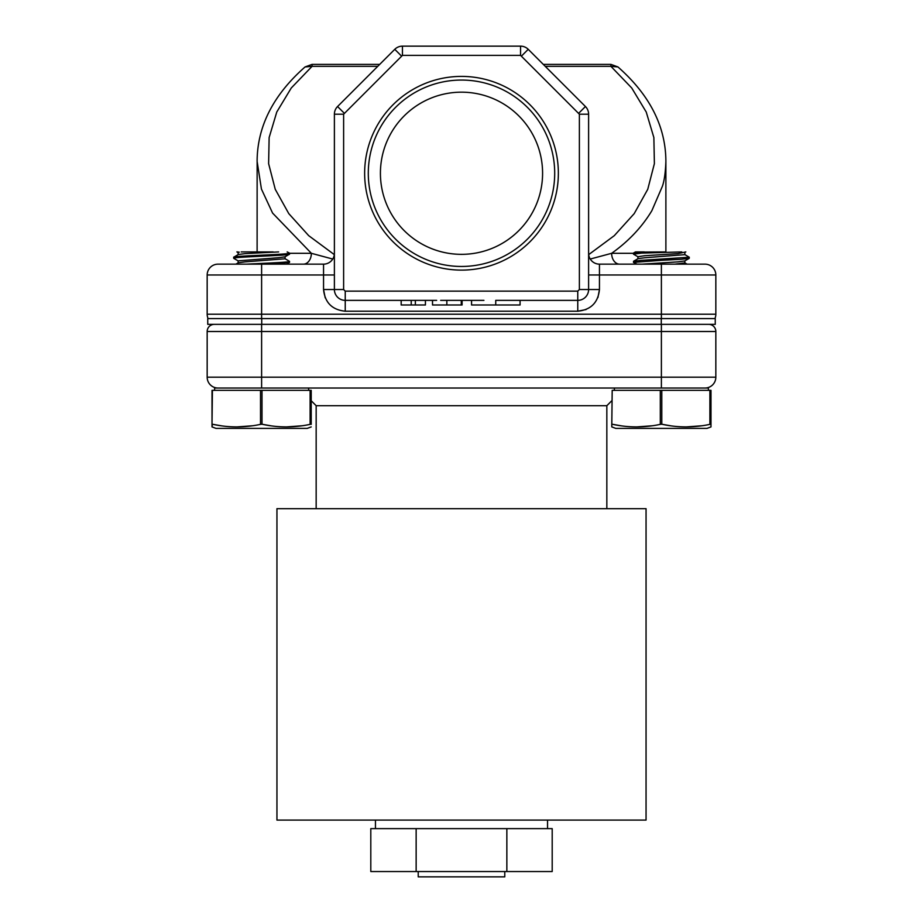 <?xml version="1.0" encoding="UTF-8"?>
<svg xmlns="http://www.w3.org/2000/svg" width="923" height="923" viewBox="0 0 923 923"><rect width="100%" height="100%" fill="white"/><g stroke="black" fill="none" stroke-linecap="round" stroke-linejoin="round"><path stroke-width="1.38" d="M558.357 173.259A96.857 96.857 0 0 0 461.5 76.401A96.857 96.857 0 0 0 364.643 173.259A96.857 96.857 0 0 0 461.5 270.116A96.857 96.857 0 0 0 558.357 173.259M554.7 173.259A93.2 93.2 0 0 0 461.5 80.059A93.2 93.2 0 0 0 368.3 173.259A93.2 93.2 0 0 0 461.5 266.459A93.2 93.2 0 0 0 554.7 173.259M542.586 173.259A81.086 81.086 0 0 0 461.5 92.173A81.086 81.086 0 0 0 380.414 173.259A81.086 81.086 0 0 0 461.5 254.344A81.086 81.086 0 0 0 542.586 173.259M316.162 508.677L316.162 405.705L606.838 405.705L611.787 400.744M308.617 390.337L308.617 388.029M708.391 390.337L708.391 388.029L214.609 388.029L214.609 390.337M276.946 820.097L646.054 820.097L646.054 508.677L276.946 508.677L276.946 820.097M212.417 390.337L212.013 424.361L212.013 390.337L311.213 390.337L311.213 424.361M212.013 424.222L212.013 426.922L216.051 428.399L307.174 428.399L311.213 426.922M311.213 424.222L310.116 424.361L310.116 390.337M262.005 390.337L262.005 424.222C278.042 427.741 294.068 427.787 310.116 424.361M262.005 424.222L260.517 424.361L260.517 390.337M212.013 426.922L212.417 424.222C228.443 427.741 244.48 427.787 260.517 424.361M611.787 424.361L612.191 390.337L611.787 426.922L611.787 424.222L611.787 426.922L615.826 428.399L706.949 428.399L710.987 426.922L710.987 425.941M612.191 390.337L710.987 390.337L710.987 426.922M710.987 424.222L709.891 424.361L709.891 390.337M661.791 390.337L661.791 424.222C677.817 427.741 693.854 427.787 709.891 424.361M661.791 424.222L660.303 424.361L660.303 390.337M612.191 424.222C628.217 427.741 644.254 427.787 660.303 424.361M233.784 257.136L233.692 258.267C231.973 256.894 291.253 255.521 289.522 254.148L289.522 253.121C291.253 254.494 231.973 255.867 233.692 257.24L238.261 254.54L245.022 253.629L278.631 251.921M238.157 262.905L238.157 260.84L278.192 257.748L284.965 256.836L289.522 254.148M238.261 260.955L233.784 258.371L233.692 257.24M267.97 264.151L289.522 262.386L289.522 261.359C290.468 262.294 264.347 263.205 246.891 264.151M286.568 264.151L289.522 262.386M284.965 258.659L289.522 261.359M661.387 260.321L681.128 259.294L689.216 258.371L689.308 257.24L641.647 260.321L633.559 261.255L633.478 262.386L661.387 260.321M684.739 254.54L689.308 257.24M637.02 264.151L633.478 262.386M638.035 256.836L633.478 254.148L641.647 253.121L681.797 251.921M664.987 251.921L641.647 252.083L633.559 253.017L633.478 254.148M665.887 160.579L665.887 251.921M547.547 828.635L547.547 820.097M375.453 828.635L375.453 820.097M375.915 828.635L506.854 828.635L506.854 871.543L370.804 871.543L370.804 828.635L375.915 828.635M506.854 828.635L552.196 828.635L552.196 871.543L506.854 871.543M418.223 871.543L418.223 876.85L504.777 876.85L504.777 871.543M708.679 324.354A7.153 7.153 0 0 1 715.833 331.507L715.833 377.184A10.845 10.845 0 0 1 704.987 388.029M218.013 388.029A10.845 10.845 0 0 1 207.167 377.184L207.167 331.507A7.153 7.153 0 0 1 214.321 324.354M652.1 425.78L636.593 426.922L652.1 425.78M621.087 425.78L612.884 424.361L621.087 425.78M701.688 425.78L686.193 426.922L701.688 425.78M670.686 425.78L662.483 424.361L670.686 425.78M301.913 425.78L286.407 426.922L301.913 425.78M270.901 425.78L262.697 424.361L270.901 425.78M252.314 425.78L236.807 426.922L252.314 425.78M221.312 425.78L213.109 424.361L221.312 425.78M212.013 424.361L212.013 390.337M715.256 324.354L715.256 318.585L715.256 324.354L207.744 324.354L207.744 318.585L661.272 318.585L661.272 324.354M715.256 318.585L661.272 318.585M325.219 297.852L323.546 289.522L323.546 274.985L261.613 274.985L261.613 314.212L715.833 314.212A10.845 10.845 0 0 1 714.91 318.585A10.845 10.845 0 0 0 715.833 314.212L715.833 274.985L661.387 274.985L661.387 318.585M334.391 274.985L323.546 274.985L323.546 264.151L218.013 264.151A10.845 10.845 0 0 0 207.167 274.985L207.167 314.212A10.845 10.845 0 0 0 208.09 318.585M704.987 264.151A10.845 10.845 0 0 1 715.833 274.985A10.845 10.845 0 0 0 704.987 264.151L599.454 264.151L599.454 289.522L597.931 297.506M436.66 300.367L345.237 300.367A10.845 10.845 0 0 1 334.391 289.522L334.391 114.198A10.845 10.845 0 0 1 337.564 106.526L394.767 49.323A10.845 10.845 0 0 1 402.44 46.15L402.44 55.38L520.56 55.38L579.379 114.198L579.379 289.522L577.763 291.137L345.237 291.137L343.621 289.522L343.621 114.198L402.44 55.38M323.546 264.151A10.845 10.845 0 0 0 334.391 253.306M578.906 113.056L585.436 106.526A10.845 10.845 0 0 1 588.609 114.198L588.609 289.522A10.845 10.845 0 0 1 577.763 300.367L495.732 300.367L495.732 304.982L520.064 304.982L520.064 300.367M483.929 300.367L440.663 300.367M432.518 300.367L432.518 304.982L461.269 304.982L461.269 300.367L452.985 300.367M425.422 300.367L425.422 304.982L415.362 304.982L415.362 300.367M415.362 304.982L401.17 304.982L401.17 300.367M588.609 253.306A10.845 10.845 0 0 0 599.454 264.151M237.223 251.921L239.276 252.198M289.522 253.306L311.363 253.306A10.845 7.961 -90 0 1 303.402 264.151M305.051 66.952L312.078 64.379L379.722 64.379L312.078 64.379L312.078 66.341L305.051 66.952C273.243 94.977 257.263 126.439 257.113 161.34L261.428 189.042L272.585 213.075L311.363 253.306L332.741 259.051M235.907 264.151L238.261 262.778L245.022 261.867L285.069 258.786L285.069 256.721M289.522 253.121L287.168 251.921M241.203 251.921L273.173 251.921M678.128 263.92L679.409 263.816M619.598 264.151A10.845 7.961 90 0 1 611.637 253.306L633.478 253.306M590.259 259.051L611.637 253.306C628.563 241.284 641.958 227.093 651.846 210.721L662.402 186.25C664.318 180.77 665.471 172.474 665.887 161.352C665.737 126.439 649.757 94.977 617.949 66.952L610.922 66.341L610.922 64.379L543.278 64.379L610.922 64.379L617.949 66.952M674.921 264.151L684.843 262.905L684.843 260.84M633.559 261.255L638.035 258.659L644.808 257.748L684.843 254.656L684.843 252.602M635.832 251.921L644.369 251.921M642.235 264.151L677.978 261.867L684.739 260.955L689.216 258.371M637.931 258.786L637.931 256.721L644.808 255.694L677.978 253.629L685.835 251.921M495.732 304.982L471.561 304.982L471.561 300.367M462.088 300.367L462.088 304.982L462.088 300.367M461.269 304.982L462.088 304.982L461.269 304.982M411.22 304.982L411.22 300.367M257.113 251.921L257.136 159.402M446.847 304.982L446.847 300.367M579.379 114.198L588.609 114.198A10.845 10.845 0 0 0 585.436 106.526L528.233 49.323A10.845 10.845 0 0 0 520.56 46.15L402.44 46.15A10.845 10.845 0 0 0 394.767 49.323L401.297 55.853M416.146 828.635L416.146 871.543M661.387 388.029L661.387 377.184L261.613 377.184L261.613 388.029M715.833 377.184L661.387 377.184L661.387 324.354M261.613 324.354L261.613 377.184L207.167 377.184M207.167 331.507L715.833 331.507M261.728 324.354L261.728 318.585M207.167 314.212L261.613 314.212L261.613 318.585M586.093 309.54L577.763 311.213L345.225 311.213M661.387 264.151L661.387 274.985L588.609 274.985M579.379 289.522L599.454 289.522C598.092 302.629 590.87 309.851 577.763 311.213L577.763 291.137M345.237 311.213C332.13 309.851 324.908 302.629 323.546 289.522L334.391 289.522A10.845 10.845 0 0 0 345.237 300.367L345.237 311.213M261.613 264.151L261.613 274.985L207.167 274.985M588.609 289.522A10.845 10.845 0 0 1 577.763 300.367M345.237 300.367L345.237 291.137M343.621 289.522L334.391 289.522M334.311 254.621L308.709 235.665L288.784 213.617L275.25 189.307L268.616 163.636L269.135 137.55L276.773 112.018L291.276 87.985L312.078 66.341L377.761 66.341M545.239 66.341L610.922 66.341L631.724 87.985L646.227 112.018L653.865 137.55L654.384 163.636L647.75 189.307L634.216 213.617L614.291 235.665L588.689 254.621M343.621 114.198L334.391 114.198A10.845 10.845 0 0 1 337.564 106.526L344.094 113.056M520.56 55.38L520.56 46.15M528.233 49.323L521.703 55.853M606.838 508.677L606.838 405.705M316.162 405.705L311.213 400.744M614.383 390.337L614.383 388.029M238.157 252.602L238.157 254.656M236.888 251.921L238.261 252.717M684.739 262.778L687.093 264.151M635.451 251.921L633.559 253.017"/></g></svg>
